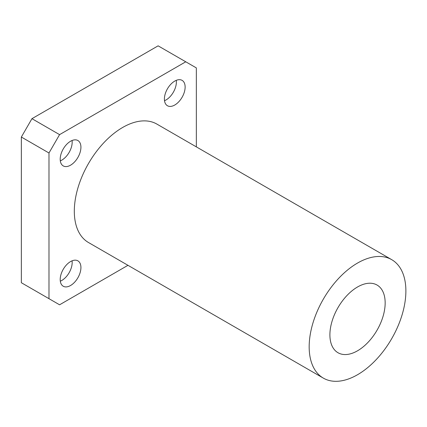 <?xml version="1.0" encoding="UTF-8"?>
<svg xmlns="http://www.w3.org/2000/svg" width="427" height="427" viewBox="0 0 427 427"><rect width="100%" height="100%" fill="white"/><g stroke="black" fill="none" stroke-linecap="round" stroke-linejoin="round"><path stroke-width="0.64" d="M391.719 259.669L156.853 124.076A68.384 39.481 120 0 0 122.666 127.459A68.384 39.481 120 0 0 77.992 187.72A68.384 39.481 120 0 0 88.474 242.515L323.335 378.114A68.384 39.481 120 0 0 357.527 374.73A68.384 39.481 120 0 0 402.202 314.469A68.384 39.481 120 0 0 391.719 259.669A68.384 39.481 120 0 0 357.527 263.059A68.384 39.481 120 0 0 312.852 323.319A68.384 39.481 120 0 0 323.335 378.114M357.527 350.797A39.076 22.562 120 0 0 383.056 316.364A39.076 22.562 120 0 0 377.068 285.049A39.076 22.562 120 0 0 357.527 286.987A39.076 22.562 120 0 0 332.003 321.419A39.076 22.562 120 0 0 337.992 352.734A39.076 22.562 120 0 0 357.527 350.797M72.067 140.51A14.651 8.46 -60 0 1 61.814 160.125A14.651 8.46 -60 0 1 60.308 160.867M70.562 165.18A14.651 8.46 120 0 0 80.137 152.263A14.651 8.46 120 0 0 77.89 140.526A14.651 8.46 120 0 0 70.562 141.246A14.651 8.46 120 0 0 60.992 154.163A14.651 8.46 120 0 0 63.233 165.906A14.651 8.46 120 0 0 70.562 165.18M176.266 80.345A14.651 8.46 -60 0 1 166.018 99.966A14.651 8.46 -60 0 1 164.512 100.708M174.766 105.015A14.651 8.46 120 0 0 184.341 92.104A14.651 8.46 120 0 0 182.094 80.361A14.651 8.46 120 0 0 174.766 81.087A14.651 8.46 120 0 0 165.19 93.999A14.651 8.46 120 0 0 167.437 105.741A14.651 8.46 120 0 0 174.766 105.015M72.067 260.833A14.651 8.46 -60 0 1 61.814 280.448A14.651 8.46 -60 0 1 60.308 281.19M70.562 285.503A14.651 8.46 120 0 0 80.137 272.591A14.651 8.46 120 0 0 77.89 260.849A14.651 8.46 120 0 0 70.562 261.575A14.651 8.46 120 0 0 60.992 274.486A14.651 8.46 120 0 0 63.233 286.229A14.651 8.46 120 0 0 70.562 285.503M127.967 265.316L59.583 304.798L21.35 282.727L21.35 137.04L31.95 118.679L59.583 134.633L48.982 152.994L21.35 137.04M48.982 152.994L48.982 298.681M196.345 146.872L196.345 67.909L185.75 61.792L59.583 134.633M185.75 61.792L158.118 45.838L31.95 118.679"/></g></svg>

